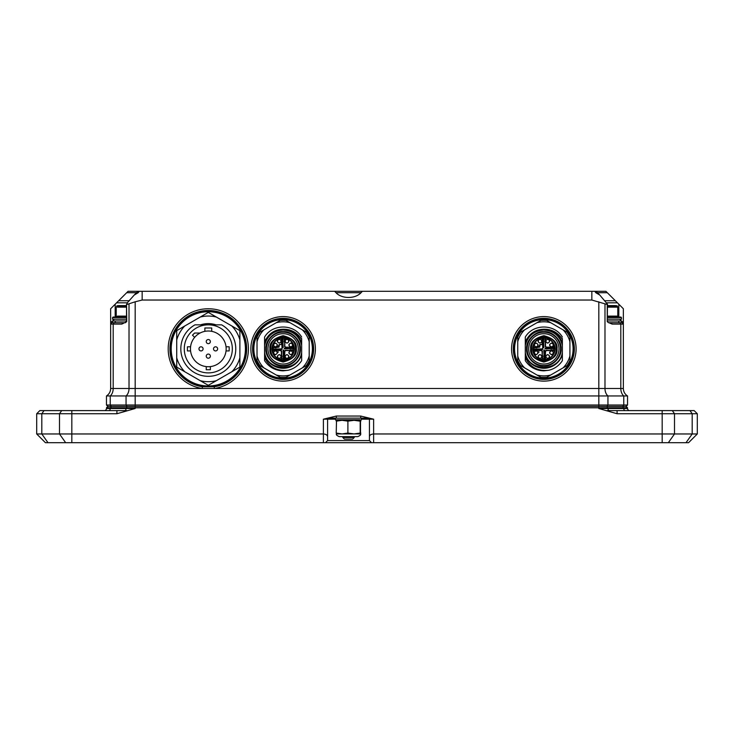 <?xml version="1.0" encoding="UTF-8"?>
<svg xmlns="http://www.w3.org/2000/svg" width="734" height="734" viewBox="0 0 734 734"><rect width="100%" height="100%" fill="white"/><g stroke="black" fill="none" stroke-linecap="round" stroke-linejoin="round"><path stroke-width="1.1" d="M110.641 308.757L110.641 321.657L110.641 308.757L112.816 306.583M202.437 386.781L214.172 386.781A38.37 38.37 0 0 0 246.67 348.861A38.37 38.37 0 0 0 208.3 310.5A38.37 38.37 0 0 0 169.939 348.861A38.37 38.37 0 0 0 202.437 386.781L202.171 388.497A40.113 40.113 0 0 1 168.196 348.861A40.113 40.113 0 0 1 208.3 308.757A40.113 40.113 0 0 1 248.413 348.861A40.113 40.113 0 0 1 214.438 388.497L135.184 388.497L135.184 301.793L142.157 300.032L591.843 300.032L604.981 303.858L604.981 388.497L620.808 388.497L620.808 324.098L623.359 324.098L623.359 388.497A8.716 8.716 0 0 0 627.542 395.947L627.542 405.021L626.148 406.416L107.852 406.416L106.458 405.021L627.542 405.021L626.148 406.416L627.542 407.81L106.458 407.81L107.852 406.416L626.148 406.416L627.542 408.508A2.092 2.092 0 0 0 629.634 410.6M315.381 348.861A32.259 32.259 0 0 1 283.113 381.129A32.259 32.259 0 0 1 250.854 348.861A32.259 32.259 0 0 1 283.113 316.602A32.259 32.259 0 0 1 315.381 348.861M252.597 348.861A30.516 30.516 0 0 0 283.113 379.386A30.516 30.516 0 0 0 313.638 348.861A30.516 30.516 0 0 0 283.113 318.345A30.516 30.516 0 0 0 252.597 348.861M576.098 348.861A32.259 32.259 0 0 1 543.83 381.129A32.259 32.259 0 0 1 511.57 348.861A32.259 32.259 0 0 1 543.83 316.602A32.259 32.259 0 0 1 576.098 348.861M513.314 348.861A30.516 30.516 0 0 0 543.83 379.386A30.516 30.516 0 0 0 574.355 348.861A30.516 30.516 0 0 0 543.83 318.345A30.516 30.516 0 0 0 513.314 348.861M360.834 292.71L336.2 292.71M136.57 292.71L126.688 292.71L128.083 291.315L605.917 291.315L617.432 302.821L606.697 302.821M608.825 322.703L612.174 324.098L620.808 324.098L619.817 322.703L608.514 322.703L607.257 321.657L607.257 304.527L604.981 303.858M608.514 322.703L607.257 321.657L607.477 304.252L604.568 300.729L615.34 300.729M662.178 442.685L662.178 433.968L697.3 433.968L688.584 442.685L47.976 442.685L41.81 433.968L41.81 413.737L36.7 413.737L36.7 433.968L323.4 433.968L323.4 419.187L336.31 416.05L360.724 416.05L373.624 419.187L369.441 419.187L369.441 436.941C369.468 435.17 370.863 434.179 373.624 433.968L662.178 433.968L662.178 413.737L617.083 413.737L598.816 408.508L623.762 408.508L622.781 406.416L623.762 405.021L623.762 395.947A8.716 6.166 -90 0 1 620.808 388.497L623.359 388.497A8.716 8.716 0 0 0 627.542 395.947L106.458 395.947A8.716 8.716 0 0 0 110.641 388.497L110.641 322.703L110.641 324.098L121.826 324.098L126.743 321.657L126.523 304.252L126.523 321.657L125.486 322.703M135.184 301.793L126.743 304.527L127.34 302.766L134.258 295.013L138.203 292.71L139.194 291.315L137.964 291.315L134.258 295.022M599.742 295.022L596.036 291.315L594.806 291.315L595.797 292.71L599.742 295.013L604.568 300.729M110.641 316.427L110.641 318.428M110.641 318.519L110.641 319.565L110.641 318.519M121.826 324.098L122.817 322.703L110.641 322.703L110.641 321.657L112.559 321.657M127.303 302.821L116.568 302.821L113.219 306.17M617.432 302.821L623.359 308.757L623.359 322.703L619.817 322.703M623.359 318.519L623.359 316.427L623.359 318.519M623.359 322.703L623.359 324.098L621.964 322.703M106.458 395.947A8.716 8.716 0 0 0 110.641 388.497A8.716 8.716 0 0 1 106.458 395.947L106.458 405.021L107.852 406.416L106.458 408.508A2.092 2.092 0 0 1 104.366 410.6A2.092 2.092 0 0 0 106.458 408.508L110.238 408.508L111.219 406.416L110.238 405.021L110.238 395.947A8.716 6.166 90 0 0 113.192 388.497L129.019 388.497L129.019 303.858M598.816 408.508L598.816 388.497L214.438 388.497L214.172 386.781M122.817 322.703L125.175 322.703M126.688 292.71L116.568 302.821M618.808 317.051L618.808 304.206L621.478 306.867M607.312 292.71L597.43 292.71M334.566 291.315L335.365 291.994C341.035 299.215 355.825 299.362 361.669 291.994L362.468 291.315M110.641 324.098L112.036 322.703M369.441 436.941L369.441 440.593L327.584 440.593L327.584 419.187A1.046 1.046 0 0 1 328.63 418.141A1.046 1.046 0 0 0 327.584 419.187L323.4 419.187M47.976 442.685L45.416 442.685L36.7 433.968M108.76 410.6A2.092 1.477 -90 0 0 110.238 408.508L135.184 408.508L116.917 413.737L71.822 413.737L71.822 410.6L39.838 410.6L36.7 413.737L39.838 410.6M44.031 410.6L41.81 413.737L71.822 413.737L71.822 442.685M662.178 410.6L662.178 413.737L697.3 413.737L694.162 410.6L607.101 410.6M697.3 433.968L697.3 413.737M323.4 442.685L323.4 433.968C326.162 434.17 327.557 435.17 327.584 436.941M126.899 410.6L71.822 410.6M336.31 416.05L336.31 418.141L369.009 418.141M336.31 418.141L328.025 418.141M327.584 440.593L325.492 442.685M369.441 440.593L371.532 442.685M361.596 419.187L369.441 419.187A1.046 1.046 0 0 0 368.395 418.141M226.155 348.861A17.855 17.855 0 0 0 226.035 346.806L229.173 346.806L229.173 350.925L226.035 350.925A17.855 17.855 0 0 0 226.155 348.861M211.731 331.346A17.855 17.855 0 0 0 204.869 331.346L204.869 327.988L211.731 327.988L211.731 331.346A17.855 17.855 0 0 1 226.035 346.806M200.043 333.034A17.855 17.855 0 0 0 194.657 337.356L192.473 335.172L194.611 333.034L200.043 333.034A17.855 17.855 0 0 1 204.869 331.346M190.574 346.806A17.855 17.855 0 0 0 190.574 350.925L187.427 350.925L187.427 346.806L190.574 346.806A17.855 17.855 0 0 1 194.657 337.356M213.521 348.861A2.055 2.055 0 0 1 215.576 346.806A2.055 2.055 0 0 1 217.64 348.861A2.055 2.055 0 0 1 215.576 350.925A2.055 2.055 0 0 1 213.521 348.861M206.245 341.585A2.055 2.055 0 0 1 208.3 339.53A2.055 2.055 0 0 1 210.364 341.585A2.055 2.055 0 0 1 208.3 343.65A2.055 2.055 0 0 1 206.245 341.585M206.245 356.137A2.055 2.055 0 0 1 208.3 354.082A2.055 2.055 0 0 1 210.364 356.137A2.055 2.055 0 0 1 208.3 358.201A2.055 2.055 0 0 1 206.245 356.137M198.969 348.861A2.055 2.055 0 0 1 201.024 346.806A2.055 2.055 0 0 1 203.089 348.861A2.055 2.055 0 0 1 201.024 350.925A2.055 2.055 0 0 1 198.969 348.861M206.245 366.596A17.855 17.855 0 0 0 210.364 366.596L210.364 369.734L206.245 369.734L206.245 366.596A17.855 17.855 0 0 1 190.574 350.925M184.271 348.861A24.029 24.029 0 0 1 208.3 324.832A24.029 24.029 0 0 1 232.329 348.861A24.029 24.029 0 0 1 208.3 372.89A24.029 24.029 0 0 1 184.271 348.861M221.595 324.832A27.461 27.461 0 0 1 208.3 376.331A27.461 27.461 0 0 1 195.005 324.832L221.595 324.832M226.035 350.925A17.855 17.855 0 0 1 210.364 366.596M231.843 371.743L239.89 367.101L239.89 357.807A32.828 32.828 0 0 1 231.843 371.743L216.347 380.689A32.828 32.828 0 0 1 200.263 380.689L208.3 385.332L216.347 380.689M200.263 380.689L184.766 371.743A32.828 32.828 0 0 1 176.72 357.807L176.72 339.915A32.828 32.828 0 0 1 184.766 325.988L176.72 330.63L176.72 339.915M176.72 357.807L176.72 367.101L184.766 371.743M184.766 325.988L200.263 317.042A32.828 32.828 0 0 1 216.347 317.042L208.3 312.39L200.263 317.042M216.347 317.042L231.843 325.988A32.828 32.828 0 0 1 239.89 339.915L239.89 357.807M239.89 339.915L239.89 330.63L231.843 325.988M200.602 324.832A25.231 25.231 0 0 1 215.998 324.832M531.48 348.861C530.783 332.924 556.886 332.924 556.188 348.861C556.886 364.798 530.783 364.807 531.48 348.861M532.728 349.201L533.003 346.044A11.193 11.193 0 0 1 543.298 337.686L546.646 338.035A11.193 11.193 0 0 1 555.014 348.32L554.665 351.678A11.193 11.193 0 0 1 544.371 360.045L541.297 359.733A1.101 1.101 0 0 1 541.022 359.697L541.297 359.733A1.101 1.101 0 0 1 541.022 359.697A11.193 11.193 0 0 1 532.655 349.402L532.645 349.145A11.193 11.193 0 0 1 541.022 338.035L543.564 337.677A11.193 11.193 0 0 1 554.665 346.044L555.023 348.586A11.193 11.193 0 0 1 546.646 359.697L544.114 360.055A11.193 11.193 0 0 1 533.003 351.678L532.655 349.402L534.086 349.118L534.086 347.421A1.101 1.101 0 0 1 533.003 346.044L534.068 347.145L539.444 347.145L539.444 345.154L540.123 344.466L542.389 344.466L542.389 339.099L545.279 339.117A1.101 1.101 0 0 1 546.646 338.035L545.555 339.099L545.279 342.613L545.279 346.32L546.371 347.421L553.601 347.421L554.665 346.044A1.101 1.101 0 0 1 553.601 347.421A1.101 1.101 0 0 0 554.665 346.044A11.193 11.193 0 0 1 555.014 348.32L555.023 348.586A11.193 11.193 0 0 1 554.665 351.678L553.601 350.577L546.371 350.301L545.555 351.402L545.279 358.632A1.101 1.101 0 0 0 546.371 359.733A1.101 1.101 0 0 1 545.279 358.632L546.646 359.697A1.101 1.101 0 0 1 546.371 359.733A1.101 1.101 0 0 0 546.646 359.697A11.193 11.193 0 0 1 544.371 360.045L544.114 360.055A11.193 11.193 0 0 1 541.022 359.697L542.114 358.632L542.389 351.402A1.101 1.101 0 0 0 541.297 350.301L536.141 349.907L534.068 350.301L533.003 351.678A1.101 1.101 0 0 1 534.068 350.301L534.086 349.118M545.279 358.614L544.362 358.614L544.362 359.77L544.087 358.614L542.389 358.614M553.583 347.421L553.583 348.338L554.739 348.338L553.583 348.613L553.583 350.301M543.307 339.117L543.307 337.961L543.582 339.117M539.719 347.145L540.123 344.741L542.389 344.466M542.114 344.741L542.114 342.53M536.976 322.694L540.857 320.455A28.562 28.562 0 0 1 546.812 320.455L566.942 332.08A28.562 28.562 0 0 1 569.923 337.236L569.923 360.486A28.562 28.562 0 0 1 566.942 365.642L546.812 377.267A28.562 28.562 0 0 1 540.857 377.267L520.727 365.642A28.562 28.562 0 0 1 517.745 360.486L517.745 341.714A27.048 27.048 0 0 1 524.599 329.841L536.976 322.694A27.048 27.048 0 0 1 550.693 322.694M537.774 367.312L543.83 368.275A19.414 19.414 0 0 1 525.296 354.641L528.021 360.128M548.968 370.23L543.83 370.835C535.921 370.597 529.737 367.211 525.296 360.66L525.296 357.403C529.884 367.174 537.774 371.45 548.968 370.23C554.665 368.771 559.134 365.578 562.372 360.66L562.372 338.558M543.83 366.101C535.269 366.835 525.856 357.43 526.599 348.861C525.856 340.301 535.269 330.887 543.83 331.63C552.399 330.887 561.813 340.301 561.07 348.861C561.813 357.421 552.399 366.835 543.83 366.101M543.83 332.181A16.68 16.68 0 0 0 527.15 348.861A16.68 16.68 0 0 0 543.83 365.55A16.68 16.68 0 0 0 560.519 348.861A16.68 16.68 0 0 0 543.83 332.181M526.746 338.989L525.296 342.081L525.296 337.071L525.296 343.09A19.414 19.414 0 0 1 562.372 343.09L562.372 345.356C559.822 335.851 553.647 330.731 543.83 329.997C534.022 330.731 527.847 335.851 525.296 345.356L525.296 357.403M525.296 343.09L525.296 345.356L525.296 343.09M543.83 333.704A15.157 15.157 0 0 0 528.673 348.861A15.157 15.157 0 0 0 543.83 364.027A15.157 15.157 0 0 0 558.996 348.861A15.157 15.157 0 0 0 543.83 333.704M536.141 354.687C533.59 353.366 533.59 352.045 536.141 350.733C538.692 352.045 538.692 353.366 536.141 354.687M536.141 351.008A1.707 1.707 0 0 0 534.444 352.705A1.707 1.707 0 0 0 536.141 354.412A1.707 1.707 0 0 0 537.848 352.705A1.707 1.707 0 0 0 536.141 351.008M539.985 358.531C537.435 357.21 537.435 355.898 539.985 354.577C542.536 355.889 542.536 357.21 539.985 358.531M539.985 354.852A1.707 1.707 0 0 0 538.288 356.55A1.707 1.707 0 0 0 539.985 358.256A1.707 1.707 0 0 0 541.692 356.55A1.707 1.707 0 0 0 539.985 354.852M547.683 358.531C545.133 357.21 545.133 355.898 547.683 354.577C550.234 355.889 550.234 357.21 547.683 358.531M547.683 354.852A1.707 1.707 0 0 0 545.977 356.55A1.707 1.707 0 0 0 547.683 358.256A1.707 1.707 0 0 0 549.381 356.55A1.707 1.707 0 0 0 547.683 354.852M551.528 354.687C548.977 353.366 548.977 352.045 551.528 350.733C554.078 352.045 554.078 353.366 551.528 354.687M551.528 351.008A1.707 1.707 0 0 0 549.821 352.705A1.707 1.707 0 0 0 551.528 354.412A1.707 1.707 0 0 0 553.225 352.705A1.707 1.707 0 0 0 551.528 351.008M551.528 346.998C548.977 345.677 548.977 344.356 551.528 343.044C554.078 344.356 554.078 345.677 551.528 346.998M551.528 343.319A1.707 1.707 0 0 0 549.821 345.017A1.707 1.707 0 0 0 551.528 346.723A1.707 1.707 0 0 0 553.225 345.017A1.707 1.707 0 0 0 551.528 343.319M547.683 343.154C545.133 341.833 545.133 340.512 547.683 339.2C550.234 340.512 550.234 341.833 547.683 343.154M547.683 339.475A1.707 1.707 0 0 0 545.977 341.172A1.707 1.707 0 0 0 547.683 342.879A1.707 1.707 0 0 0 549.381 341.172A1.707 1.707 0 0 0 547.683 339.475M539.985 343.154C537.435 341.833 537.435 340.512 539.985 339.2C542.536 340.512 542.536 341.833 539.985 343.154M539.985 339.475A1.707 1.707 0 0 0 538.288 341.172A1.707 1.707 0 0 0 539.985 342.879A1.707 1.707 0 0 0 541.692 341.172A1.707 1.707 0 0 0 539.985 339.475M536.141 346.998C533.59 345.677 533.59 344.356 536.141 343.044C538.692 344.356 538.692 345.677 536.141 346.998M536.141 343.319A1.707 1.707 0 0 0 534.444 345.017A1.707 1.707 0 0 0 536.141 346.723A1.707 1.707 0 0 0 537.848 345.017A1.707 1.707 0 0 0 536.141 343.319M541.086 359.431C537.077 358.229 534.471 355.623 533.269 351.614L533.003 351.678A11.193 11.193 0 0 1 532.655 349.402L532.645 349.145A11.193 11.193 0 0 1 533.003 346.044A1.101 1.101 0 0 0 534.068 347.421L534.701 347.421A2.798 2.798 0 0 0 536.141 347.815L536.141 347.815A2.798 2.798 0 0 0 537.582 347.421L537.508 347.145M524.599 329.841L520.727 332.08A28.562 28.562 0 0 0 517.745 337.236L517.745 341.714M546.839 329.355L546.922 329.364C553.574 330.172 558.721 333.52 562.372 339.402L562.372 338.493M524.599 367.881A27.048 27.048 0 0 1 517.745 356.008M550.693 375.028A27.048 27.048 0 0 1 536.976 375.028M569.923 356.008A27.048 27.048 0 0 1 563.07 367.881M563.07 329.841A27.048 27.048 0 0 1 569.923 341.714M559.647 360.128L562.372 354.641L562.372 352.375C559.73 372.34 527.939 372.34 525.296 352.375L525.296 354.641M562.372 356.632L562.372 355.651M562.372 354.641A19.414 19.414 0 0 1 543.83 368.275L549.894 367.312M525.296 337.071C533.031 323.666 554.638 323.666 562.372 337.071C554.638 323.666 533.031 323.666 525.296 337.071M525.305 342.062L525.296 342.081C529.48 332.695 536.692 328.465 546.922 329.364M533.269 346.118C534.471 342.108 537.077 339.503 541.086 338.301L541.82 338.135M534.086 348.861L532.921 348.861M538.692 351.641L539.04 352.173L538.407 352.146L538.692 351.641M542.123 355.192L542.114 351.402L541.297 350.577L534.701 350.301A2.798 2.798 0 0 1 537.582 350.301L537.508 350.577M542.114 358.632L542.389 358.632A1.101 1.101 0 0 1 541.297 359.733A1.101 1.101 0 0 0 542.389 358.632L542.389 357.99A2.798 2.798 0 0 0 542.389 355.118L542.793 356.55L542.114 357.917M543.83 358.614L543.83 359.779M553.601 350.577L553.601 350.301A1.101 1.101 0 0 1 554.665 351.678A1.101 1.101 0 0 0 553.601 350.301L552.968 350.301A2.798 2.798 0 0 0 550.087 350.301L551.528 349.907L552.885 350.577M553.583 348.861L554.748 348.861M545.546 342.53L545.555 346.32L546.371 347.145L550.161 347.145L546.371 347.421A1.101 1.101 0 0 1 545.279 346.32L546.371 347.145M541.022 338.035A1.101 1.101 0 0 1 542.389 339.099A1.101 1.101 0 0 0 541.022 338.035A11.193 11.193 0 0 1 543.298 337.686L543.555 337.677A11.193 11.193 0 0 1 546.646 338.035A1.101 1.101 0 0 0 545.279 339.099L545.279 339.732A2.798 2.798 0 0 0 545.279 342.613L544.876 341.172L545.555 339.814M543.83 339.117L543.83 337.952M539.169 346.219L538.343 346.32L539.169 346.219M550.161 350.577L546.371 350.577L545.279 351.402L545.279 357.99A2.798 2.798 0 0 1 545.279 355.118L545.555 355.192M545.279 351.402A1.101 1.101 0 0 1 546.371 350.301M551.528 347.815A2.798 2.798 0 0 1 550.087 347.421A2.798 2.798 0 0 0 552.968 347.421A2.798 2.798 0 0 1 551.528 347.815M534.783 347.145L534.701 347.421A2.798 2.798 0 0 0 536.141 347.815L536.141 347.815M542.389 339.732A2.798 2.798 0 0 1 542.389 342.613A2.798 2.798 0 0 0 542.389 339.732M537.582 347.421L539.637 347.145M540.123 344.466L539.444 345.154M542.738 342.686L542.738 349.393L542.463 339.255L543.582 339.255L542.463 339.255M542.738 349.393L534.224 349.118L542.463 348.861M537.655 349.962L534.627 349.962M544.362 349.962L544.087 358.476L543.83 350.237M544.931 355.036L544.931 358.064M544.931 348.338L553.445 348.613L545.206 348.861M550.014 347.76L553.041 347.76M543.582 347.494L543.582 339.255L543.83 347.494M542.463 339.732A2.798 2.798 0 0 1 542.463 342.613A2.798 2.798 0 0 0 542.463 339.732M542.463 349.118L534.224 349.118L534.224 350.237M534.701 350.237A2.798 2.798 0 0 1 537.582 350.237A2.798 2.798 0 0 0 534.701 350.237M544.087 350.237L544.087 358.476L545.206 358.476M545.206 357.99A2.798 2.798 0 0 1 545.206 355.109A2.798 2.798 0 0 0 545.206 357.99M545.206 348.613L553.445 348.613L553.445 347.494M552.968 347.494A2.798 2.798 0 0 1 550.087 347.494A2.798 2.798 0 0 0 552.968 347.494M270.754 348.861C270.066 332.924 296.169 332.924 295.472 348.861C296.169 364.798 270.066 364.807 270.754 348.861M284.563 358.614L283.645 358.614L283.397 360.055A11.193 11.193 0 0 1 280.296 359.697L280.37 359.431C276.36 358.229 273.754 355.623 272.553 351.614L272.286 351.678A1.101 1.101 0 0 1 273.351 350.301L273.369 347.421A1.101 1.101 0 0 1 272.286 346.044L272.553 346.118C273.754 342.108 276.36 339.503 280.37 338.301L280.296 338.035A1.101 1.101 0 0 1 281.673 339.099L284.563 339.117A1.101 1.101 0 0 1 285.93 338.035A11.193 11.193 0 0 0 282.838 337.677A11.193 11.193 0 0 1 293.949 346.044L294.306 348.586A11.193 11.193 0 0 1 285.93 359.697L283.397 360.055A11.193 11.193 0 0 1 272.286 351.678L272.286 346.044A11.193 11.193 0 0 1 282.581 337.686L285.93 338.035A11.193 11.193 0 0 1 294.297 348.32L293.949 351.678A11.193 11.193 0 0 1 283.654 360.045L280.581 359.733A1.101 1.101 0 0 1 280.296 359.697L280.581 359.733A1.101 1.101 0 0 1 280.296 359.697A11.193 11.193 0 0 1 271.938 349.402L271.929 349.145A11.193 11.193 0 0 1 280.296 338.035L282.847 337.677M273.369 349.393L272.213 349.393L273.369 349.118M285.865 338.301L284.829 339.814L284.563 339.099A1.101 1.101 0 0 1 285.93 338.035L285.865 338.301C289.875 339.503 292.481 342.108 293.683 346.118L293.949 346.044A1.101 1.101 0 0 1 292.884 347.421L292.866 348.338L294.297 348.32L292.866 348.613L292.866 350.301A1.101 1.101 0 0 1 293.949 351.678L292.884 350.577L285.654 350.301L284.829 351.402L284.563 358.632L285.122 359.596M282.59 339.117L282.59 337.961L282.865 339.117M279.003 347.145L279.406 344.741L281.673 344.466L281.673 339.099A1.101 1.101 0 0 0 280.296 338.035L281.104 338.135M276.259 322.694L280.14 320.455A28.562 28.562 0 0 1 286.095 320.455L306.225 332.08A28.562 28.562 0 0 1 309.207 337.236L309.207 360.486A28.562 28.562 0 0 1 306.225 365.642L286.095 377.267A28.562 28.562 0 0 1 280.14 377.267L260.01 365.642A28.562 28.562 0 0 1 257.028 360.486L257.028 341.714A27.048 27.048 0 0 1 263.882 329.841L276.259 322.694A27.048 27.048 0 0 1 289.976 322.694M277.057 367.312L283.113 368.275A19.414 19.414 0 0 1 264.579 354.641L267.304 360.128M288.242 370.23L283.113 370.835C275.204 370.597 269.02 367.211 264.579 360.66L264.579 357.403C269.167 367.174 277.057 371.45 288.242 370.23C293.949 368.771 298.417 365.578 301.656 360.66L301.656 338.558M283.113 366.101C274.553 366.835 265.139 357.43 265.882 348.861C265.139 340.301 274.553 330.887 283.113 331.63C291.682 330.887 301.096 340.301 300.353 348.861C301.096 357.421 291.682 366.835 283.113 366.101M283.113 332.181A16.68 16.68 0 0 0 266.433 348.861A16.68 16.68 0 0 0 283.113 365.55A16.68 16.68 0 0 0 299.802 348.861A16.68 16.68 0 0 0 283.113 332.181M266.02 338.989L264.579 342.081L264.579 337.071L264.579 343.09A19.414 19.414 0 0 1 301.656 343.09L301.656 345.356C299.105 335.851 292.93 330.731 283.113 329.997C273.305 330.731 267.13 335.851 264.579 345.356L264.579 357.403M264.579 343.09L264.579 345.356L264.579 343.09M283.113 333.704A15.157 15.157 0 0 0 267.956 348.861A15.157 15.157 0 0 0 283.113 364.027A15.157 15.157 0 0 0 298.279 348.861A15.157 15.157 0 0 0 283.113 333.704M275.424 354.687C272.874 353.366 272.874 352.045 275.424 350.733C277.975 352.045 277.975 353.366 275.424 354.687M275.424 351.008A1.707 1.707 0 0 0 273.727 352.705A1.707 1.707 0 0 0 275.424 354.412A1.707 1.707 0 0 0 277.131 352.705A1.707 1.707 0 0 0 275.424 351.008M279.269 358.531C276.718 357.21 276.718 355.898 279.269 354.577C281.819 355.889 281.819 357.21 279.269 358.531M279.269 354.852A1.707 1.707 0 0 0 277.571 356.55A1.707 1.707 0 0 0 279.269 358.256A1.707 1.707 0 0 0 280.975 356.55A1.707 1.707 0 0 0 279.269 354.852M286.966 358.531C284.416 357.21 284.416 355.898 286.966 354.577C289.508 355.889 289.508 357.21 286.966 358.531M286.966 354.852A1.707 1.707 0 0 0 285.26 356.55A1.707 1.707 0 0 0 286.966 358.256A1.707 1.707 0 0 0 288.664 356.55A1.707 1.707 0 0 0 286.966 354.852M290.811 354.687C288.26 353.366 288.26 352.045 290.811 350.733C293.361 352.045 293.361 353.366 290.811 354.687M290.811 351.008A1.707 1.707 0 0 0 289.104 352.705A1.707 1.707 0 0 0 290.811 354.412A1.707 1.707 0 0 0 292.508 352.705A1.707 1.707 0 0 0 290.811 351.008M290.811 346.998C288.26 345.677 288.26 344.356 290.811 343.044C293.361 344.356 293.361 345.677 290.811 346.998M290.811 343.319A1.707 1.707 0 0 0 289.104 345.017A1.707 1.707 0 0 0 290.811 346.723A1.707 1.707 0 0 0 292.508 345.017A1.707 1.707 0 0 0 290.811 343.319M286.966 343.154C284.416 341.833 284.416 340.512 286.966 339.2C289.508 340.512 289.508 341.833 286.966 343.154M286.966 339.475A1.707 1.707 0 0 0 285.26 341.172A1.707 1.707 0 0 0 286.966 342.879A1.707 1.707 0 0 0 288.664 341.172A1.707 1.707 0 0 0 286.966 339.475M279.269 343.154C276.718 341.833 276.718 340.512 279.269 339.2C281.819 340.512 281.819 341.833 279.269 343.154M279.269 339.475A1.707 1.707 0 0 0 277.571 341.172A1.707 1.707 0 0 0 279.269 342.879A1.707 1.707 0 0 0 280.975 341.172A1.707 1.707 0 0 0 279.269 339.475M275.424 346.998C272.874 345.677 272.874 344.356 275.424 343.044C277.975 344.356 277.975 345.677 275.424 346.998M275.424 343.319A1.707 1.707 0 0 0 273.727 345.017A1.707 1.707 0 0 0 275.424 346.723A1.707 1.707 0 0 0 277.131 345.017A1.707 1.707 0 0 0 275.424 343.319M280.37 359.431L281.397 358.632L281.397 351.402L280.581 350.577L273.351 350.301L272.286 351.678A11.193 11.193 0 0 1 271.938 349.402L271.929 349.145A11.193 11.193 0 0 1 272.286 346.044A1.101 1.101 0 0 0 273.351 347.421L273.984 347.421A2.798 2.798 0 0 0 275.424 347.815L275.424 347.815A2.798 2.798 0 0 0 276.865 347.421L278.727 347.145L278.727 345.154L279.406 344.466L281.397 344.466L281.397 342.53M263.882 329.841L260.01 332.08A28.562 28.562 0 0 0 257.028 337.236L257.028 341.714M286.122 329.355L286.205 329.364C292.857 330.172 298.004 333.52 301.656 339.402L301.656 338.493M263.882 367.881A27.048 27.048 0 0 1 257.028 356.008M289.976 375.028A27.048 27.048 0 0 1 276.259 375.028M309.207 356.008A27.048 27.048 0 0 1 302.353 367.881M302.353 329.841A27.048 27.048 0 0 1 309.207 341.714M298.931 360.128L301.656 354.641L301.656 352.375C299.013 372.34 267.222 372.34 264.579 352.375L264.579 354.641M301.656 356.632L301.656 355.651M301.656 354.641A19.414 19.414 0 0 1 283.113 368.275L289.178 367.312M264.579 337.071C272.314 323.666 293.921 323.666 301.656 337.071C293.921 323.666 272.314 323.666 264.579 337.071M264.589 342.062L265.873 339.255M265.864 339.264L264.579 342.081C268.763 332.695 275.975 328.465 286.205 329.364M292.169 350.577L292.884 350.301A1.101 1.101 0 0 1 293.949 351.678A11.193 11.193 0 0 0 294.306 348.586L294.297 348.32A11.193 11.193 0 0 0 293.949 346.044L293.848 346.852M273.369 348.861L272.204 348.861M277.975 351.641L278.324 352.173L277.691 352.146L277.975 351.641M281.397 358.632L281.673 358.632A1.101 1.101 0 0 1 280.581 359.733A1.101 1.101 0 0 0 281.673 358.632L281.673 357.99A2.798 2.798 0 0 0 281.673 355.118L281.673 351.402A1.101 1.101 0 0 0 280.581 350.301L273.984 350.301A2.798 2.798 0 0 1 276.865 350.301L276.791 350.577M283.645 358.614L281.673 358.614M283.113 358.614L283.113 359.779M293.683 351.614C292.481 355.623 289.875 358.229 285.865 359.431L285.93 359.697A1.101 1.101 0 0 1 284.563 358.632A1.101 1.101 0 0 0 285.93 359.697A11.193 11.193 0 0 1 283.654 360.045L283.37 358.614M292.866 348.861L294.031 348.861M286.315 347.145L292.884 347.421A1.101 1.101 0 0 0 293.949 346.044M284.829 339.814L284.563 346.32A1.101 1.101 0 0 0 285.654 347.421L289.444 347.145L285.654 347.421M284.829 342.53L284.829 346.32L285.654 347.145M283.113 339.117L283.113 337.952M278.452 346.219L277.626 346.32L278.452 346.219M272.553 346.118L273.351 347.145L276.791 347.145M292.242 350.301A2.798 2.798 0 0 0 289.37 350.301M284.829 352.696L284.563 355.118A2.798 2.798 0 0 0 284.563 357.99A2.798 2.798 0 0 1 284.563 355.118L284.563 351.402A1.101 1.101 0 0 1 285.654 350.301M290.811 347.815A2.798 2.798 0 0 1 289.37 347.421A2.798 2.798 0 0 0 292.242 347.421A2.798 2.798 0 0 1 290.811 347.815M284.563 339.732A2.798 2.798 0 0 0 284.563 342.613M274.066 347.145L273.984 347.421A2.798 2.798 0 0 0 275.424 347.815L275.424 347.815M281.673 339.732A2.798 2.798 0 0 1 281.673 342.613A2.798 2.798 0 0 0 281.673 339.732M276.865 347.421L278.92 347.145M279.406 344.466L278.727 345.154M282.021 342.686L282.021 349.393L281.746 339.255L282.865 339.255L281.746 339.255M282.021 349.393L273.507 349.118L281.746 348.861M276.938 349.962L273.91 349.962M283.645 349.962L283.37 358.476L283.113 350.237M284.214 355.036L284.214 358.064M284.214 348.338L292.728 348.613L284.489 348.861M289.297 347.76L292.325 347.76M282.865 347.494L282.865 339.255L283.113 347.494M281.746 339.732A2.798 2.798 0 0 1 281.746 342.613A2.798 2.798 0 0 0 281.746 339.732M281.746 349.118L273.507 349.118L273.507 350.237M273.984 350.237A2.798 2.798 0 0 1 276.865 350.237A2.798 2.798 0 0 0 273.984 350.237M283.37 350.237L283.37 358.476L284.489 358.476M284.489 357.99A2.798 2.798 0 0 1 284.489 355.109A2.798 2.798 0 0 0 284.489 357.99M284.489 348.613L292.728 348.613L292.728 347.494M292.242 347.494A2.798 2.798 0 0 1 289.37 347.494A2.798 2.798 0 0 0 292.242 347.494M245.413 348.861A37.113 37.113 0 0 0 208.3 311.748A37.113 37.113 0 0 0 171.196 348.861A37.113 37.113 0 0 0 208.3 385.974A37.113 37.113 0 0 0 245.413 348.861M283.113 319.602A29.259 29.259 0 0 0 253.854 348.861A29.259 29.259 0 0 0 283.113 378.129A29.259 29.259 0 0 0 312.381 348.861A29.259 29.259 0 0 0 283.113 319.602M543.83 378.129A29.259 29.259 0 0 0 573.098 348.861A29.259 29.259 0 0 0 543.83 319.602A29.259 29.259 0 0 0 514.571 348.861A29.259 29.259 0 0 0 543.83 378.129M126.523 317.051L113.1 317.051L126.523 317.051M117.44 316.115L126.523 316.115M118.257 305.61L126.523 305.61M112.559 322.703L112.559 320.96L126.523 320.96M615.743 317.051L607.477 317.051L620.9 317.051L616.835 317.051L617.78 316.115L616.56 316.115M607.477 316.115L617.78 316.115L617.78 307.142L607.477 307.142M607.477 305.61L615.743 305.61M352.072 439.125L344.952 439.125M343.53 437.492L353.494 437.492M126.523 317.593L112.559 317.593L112.559 319.217L126.523 319.217M607.477 319.217L621.441 319.217L621.441 317.593L607.477 317.593M348.265 436.647L339.246 436.647C336.741 435.501 335.833 434.592 336.521 433.922L336.227 433.06L336.521 433.922L360.504 433.922L360.495 420.298L361.055 420.298L335.979 420.298L335.438 419.765L337.044 419.765L335.438 419.765L335.438 418.141M336.511 420.307L336.227 433.06L342.062 433.922L347.898 433.06L347.898 421.169L342.062 420.298L336.227 421.169L336.539 420.298L342.062 420.298M339.246 436.647L357.779 436.647L354.238 436.647L354.238 437.492L352.595 439.125M360.798 421.169L360.495 420.298L360.183 421.169L354.045 420.298L347.898 421.169M347.898 433.06L354.045 433.922L360.183 433.06L360.183 421.169M360.183 433.06L360.495 433.922L360.798 433.06M607.477 320.96L621.441 320.96L619.698 319.217M618.808 321.657A1.046 0.734 -90 0 1 618.074 322.703M170.985 348.861A37.324 37.324 0 0 0 208.3 386.185A37.324 37.324 0 0 0 245.624 348.861A37.324 37.324 0 0 0 208.3 311.546A37.324 37.324 0 0 0 170.985 348.861M253.643 348.861A29.47 29.47 0 0 0 283.113 378.331A29.47 29.47 0 0 0 312.592 348.861A29.47 29.47 0 0 0 283.113 319.391A29.47 29.47 0 0 0 253.643 348.861M514.36 348.861A29.47 29.47 0 0 0 543.83 378.331A29.47 29.47 0 0 0 573.309 348.861A29.47 29.47 0 0 0 543.83 319.391A29.47 29.47 0 0 0 514.36 348.861M114.183 322.703L113.192 324.098L113.192 388.497L110.641 388.497M609.422 410.6A2.092 1.477 -90 0 1 607.945 408.508L606.954 406.416L607.945 405.021L607.945 395.947A8.716 6.166 -90 0 1 604.981 388.497L598.816 388.497L598.816 301.793M124.578 410.6A2.092 1.477 -90 0 0 126.055 408.508L127.046 406.416L126.055 405.021L126.055 395.947A8.716 6.166 90 0 0 129.019 388.497L135.184 388.497L135.184 408.508M115.192 317.051L115.192 304.206M623.359 388.497A8.716 8.716 0 0 0 627.542 395.947M118.66 300.729L129.432 300.729M621.441 321.657L623.359 321.657M115.192 321.657A1.046 0.734 -90 0 0 115.926 322.703M142.157 300.032L142.157 291.315M591.843 300.032L591.843 291.315M612.174 324.098L611.183 322.703M373.624 419.187L373.624 442.685M65.656 442.685L59.491 433.968L59.491 413.737L61.711 410.6M668.344 442.685L674.509 433.968L674.509 413.737L672.289 410.6M686.024 442.685L692.19 433.968L692.19 413.737L689.969 410.6M335.438 419.187L327.584 419.187M625.24 410.6A2.092 1.477 -90 0 1 623.762 408.508L627.542 408.508M617.083 413.737L617.083 410.6M116.917 413.737L116.917 410.6M360.724 416.05L360.724 418.141M530.654 348.861C529.902 342.631 534.297 338.236 543.83 335.677C553.372 338.236 557.767 342.631 557.014 348.861C557.767 355.091 553.372 359.486 543.83 362.046C534.297 359.486 529.902 355.091 530.654 348.861M545.546 357.917L545.555 358.632M546.371 350.577L545.555 351.402M546.582 338.301C550.592 339.503 553.197 342.108 554.399 346.118L552.885 347.145L553.601 347.421M542.123 339.814L542.389 339.099M534.783 350.577L534.068 350.301A1.101 1.101 0 0 0 533.003 351.678M542.389 351.402L541.297 350.301M554.399 351.614C553.197 355.623 550.592 358.229 546.582 359.431M534.086 349.393L532.93 349.393M533.269 351.614L534.068 350.577M541.086 338.301L542.114 339.099M534.701 350.301A2.798 2.798 0 0 1 537.582 350.301M545.279 357.99A2.798 2.798 0 0 1 545.279 355.118M534.499 349.393L534.499 349.962M544.362 358.201L544.931 358.201M553.17 348.338L553.17 347.76M543.307 347.76L543.307 339.53M269.938 348.861C269.185 342.631 273.58 338.236 283.113 335.677C292.655 338.236 297.05 342.631 296.297 348.861C297.05 355.091 292.655 359.486 283.113 362.046C273.58 359.486 269.185 355.091 269.938 348.861M285.865 359.431L284.829 357.917L284.563 358.632M289.444 350.577L285.654 350.577M293.683 346.118L292.169 347.145L292.884 347.421M281.397 339.814L281.673 339.099M274.066 350.577L273.351 350.301A1.101 1.101 0 0 0 272.286 351.678M280.296 338.035A11.193 11.193 0 0 1 282.581 337.686L282.838 337.677M272.553 351.614L273.351 350.577M280.37 338.301L281.397 339.099M273.984 350.301A2.798 2.798 0 0 1 276.865 350.301M273.782 349.393L273.782 349.962M283.645 358.201L284.214 358.201M292.453 348.338L292.453 347.76M282.59 347.76L282.59 339.53M126.523 307.142L117.44 307.142M117.798 306.142L126.523 306.142M616.56 307.142L617.78 307.142L617.367 306.142L616.202 306.142M607.477 306.142L617.367 306.142L616.835 305.61M337.044 419.765L359.981 419.765M117.165 305.61L116.22 307.142L116.22 316.115L117.165 317.051M114.302 319.217L112.559 320.96M344.429 439.125L342.796 437.492L342.796 436.647M112.559 317.593L113.1 317.051M621.441 317.593L620.9 317.051M361.055 420.298L361.596 418.141M360.513 433.922L360.504 433.922C361.22 434.546 360.311 435.455 357.779 436.647M621.441 322.703L621.441 320.96"/></g></svg>
